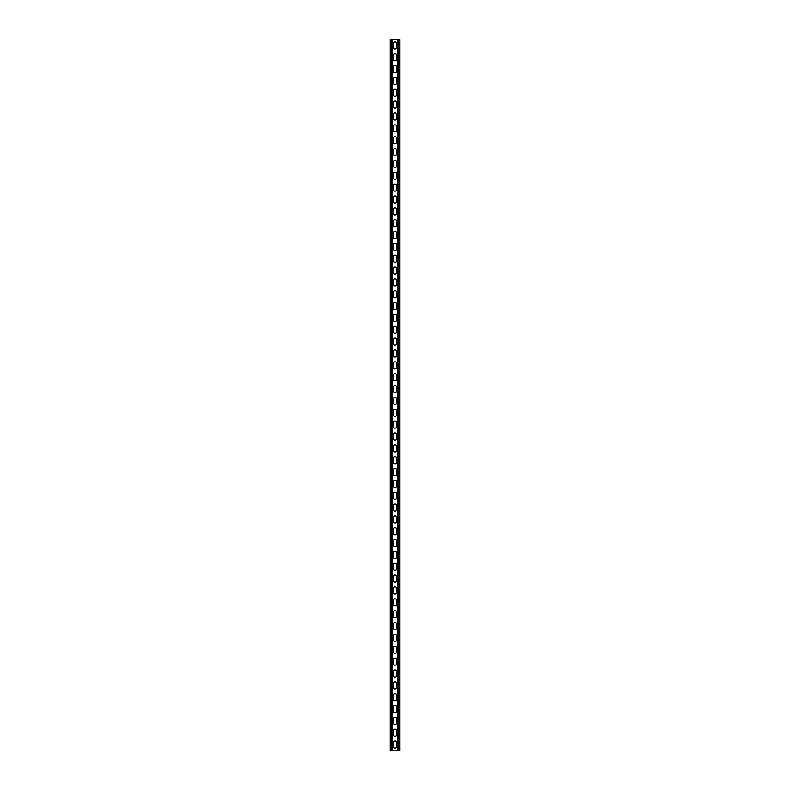 <?xml version="1.0" encoding="UTF-8"?>
<svg xmlns="http://www.w3.org/2000/svg" width="790" height="790" viewBox="0 0 790 790"><rect width="100%" height="100%" fill="white"/><g stroke="black" fill="none" stroke-linecap="round" stroke-linejoin="round"><path stroke-width="1.19" d="M396.541 746.59A1.541 1.541 0 0 1 395 748.13A1.541 1.541 0 0 1 393.459 746.59L393.459 742.561A1.541 1.541 0 0 1 395 741.02A1.541 1.541 0 0 1 396.541 742.561L396.541 746.59A1.541 1.541 0 0 1 395 748.13A1.541 1.541 0 0 1 393.459 746.59M396.541 734.74A1.541 1.541 0 0 1 395 736.28A1.541 1.541 0 0 1 393.459 734.74L393.459 730.711A1.541 1.541 0 0 1 395 729.17A1.541 1.541 0 0 1 396.541 730.711L396.541 734.74A1.541 1.541 0 0 1 395 736.28A1.541 1.541 0 0 1 393.459 734.74M396.541 722.889A1.541 1.541 0 0 1 395 724.43A1.541 1.541 0 0 1 393.459 722.889L393.459 718.861A1.541 1.541 0 0 1 395 717.32A1.541 1.541 0 0 1 396.541 718.861L396.541 722.889A1.541 1.541 0 0 1 395 724.43A1.541 1.541 0 0 1 393.459 722.889M396.541 711.039A1.541 1.541 0 0 1 395 712.58A1.541 1.541 0 0 1 393.459 711.039L393.459 707.011A1.541 1.541 0 0 1 395 705.47A1.541 1.541 0 0 1 396.541 707.011L396.541 711.039A1.541 1.541 0 0 1 395 712.58A1.541 1.541 0 0 1 393.459 711.039M396.541 699.189A1.541 1.541 0 0 1 395 700.73A1.541 1.541 0 0 1 393.459 699.189L393.459 695.161A1.541 1.541 0 0 1 395 693.62A1.541 1.541 0 0 1 396.541 695.161L396.541 699.189A1.541 1.541 0 0 1 395 700.73A1.541 1.541 0 0 1 393.459 699.189M396.541 687.34A1.541 1.541 0 0 1 395 688.88A1.541 1.541 0 0 1 393.459 687.34L393.459 683.311A1.541 1.541 0 0 1 395 681.77A1.541 1.541 0 0 1 396.541 683.311L396.541 687.34A1.541 1.541 0 0 1 395 688.88A1.541 1.541 0 0 1 393.459 687.34M396.541 675.49A1.541 1.541 0 0 1 395 677.03A1.541 1.541 0 0 1 393.459 675.49L393.459 671.461A1.541 1.541 0 0 1 395 669.92A1.541 1.541 0 0 1 396.541 671.461L396.541 675.49A1.541 1.541 0 0 1 395 677.03A1.541 1.541 0 0 1 393.459 675.49M396.541 663.639A1.541 1.541 0 0 1 395 665.18A1.541 1.541 0 0 1 393.459 663.639L393.459 659.611A1.541 1.541 0 0 1 395 658.07A1.541 1.541 0 0 1 396.541 659.611L396.541 663.639A1.541 1.541 0 0 1 395 665.18A1.541 1.541 0 0 1 393.459 663.639M396.541 651.789A1.541 1.541 0 0 1 395 653.33A1.541 1.541 0 0 1 393.459 651.789L393.459 647.761A1.541 1.541 0 0 1 395 646.22A1.541 1.541 0 0 1 396.541 647.761L396.541 651.789A1.541 1.541 0 0 1 395 653.33A1.541 1.541 0 0 1 393.459 651.789M396.541 639.939A1.541 1.541 0 0 1 395 641.48A1.541 1.541 0 0 1 393.459 639.939L393.459 635.911A1.541 1.541 0 0 1 395 634.37A1.541 1.541 0 0 1 396.541 635.911L396.541 639.939A1.541 1.541 0 0 1 395 641.48A1.541 1.541 0 0 1 393.459 639.939M396.541 628.09A1.541 1.541 0 0 1 395 629.63A1.541 1.541 0 0 1 393.459 628.09L393.459 624.061A1.541 1.541 0 0 1 395 622.52A1.541 1.541 0 0 1 396.541 624.061L396.541 628.09A1.541 1.541 0 0 1 395 629.63A1.541 1.541 0 0 1 393.459 628.09M396.541 616.24A1.541 1.541 0 0 1 395 617.78A1.541 1.541 0 0 1 393.459 616.24L393.459 612.211A1.541 1.541 0 0 1 395 610.67A1.541 1.541 0 0 1 396.541 612.211L396.541 616.24A1.541 1.541 0 0 1 395 617.78A1.541 1.541 0 0 1 393.459 616.24M396.541 604.389A1.541 1.541 0 0 1 395 605.93A1.541 1.541 0 0 1 393.459 604.389L393.459 600.361A1.541 1.541 0 0 1 395 598.82A1.541 1.541 0 0 1 396.541 600.361L396.541 604.389A1.541 1.541 0 0 1 395 605.93A1.541 1.541 0 0 1 393.459 604.389M396.541 592.539A1.541 1.541 0 0 1 395 594.08A1.541 1.541 0 0 1 393.459 592.539L393.459 588.511A1.541 1.541 0 0 1 395 586.97A1.541 1.541 0 0 1 396.541 588.511L396.541 592.539A1.541 1.541 0 0 1 395 594.08A1.541 1.541 0 0 1 393.459 592.539M396.541 580.689A1.541 1.541 0 0 1 395 582.23A1.541 1.541 0 0 1 393.459 580.689L393.459 576.661A1.541 1.541 0 0 1 395 575.12A1.541 1.541 0 0 1 396.541 576.661L396.541 580.689A1.541 1.541 0 0 1 395 582.23A1.541 1.541 0 0 1 393.459 580.689M396.541 568.84A1.541 1.541 0 0 1 395 570.38A1.541 1.541 0 0 1 393.459 568.84L393.459 564.811A1.541 1.541 0 0 1 395 563.27A1.541 1.541 0 0 1 396.541 564.811L396.541 568.84A1.541 1.541 0 0 1 395 570.38A1.541 1.541 0 0 1 393.459 568.84M396.541 556.99A1.541 1.541 0 0 1 395 558.53A1.541 1.541 0 0 1 393.459 556.99L393.459 552.961A1.541 1.541 0 0 1 395 551.42A1.541 1.541 0 0 1 396.541 552.961L396.541 556.99A1.541 1.541 0 0 1 395 558.53A1.541 1.541 0 0 1 393.459 556.99M396.541 545.139A1.541 1.541 0 0 1 395 546.68A1.541 1.541 0 0 1 393.459 545.139L393.459 541.111A1.541 1.541 0 0 1 395 539.57A1.541 1.541 0 0 1 396.541 541.111L396.541 545.139A1.541 1.541 0 0 1 395 546.68A1.541 1.541 0 0 1 393.459 545.139M396.541 533.289A1.541 1.541 0 0 1 395 534.83A1.541 1.541 0 0 1 393.459 533.289L393.459 529.261A1.541 1.541 0 0 1 395 527.72A1.541 1.541 0 0 1 396.541 529.261L396.541 533.289A1.541 1.541 0 0 1 395 534.83A1.541 1.541 0 0 1 393.459 533.289M396.541 521.439A1.541 1.541 0 0 1 395 522.98A1.541 1.541 0 0 1 393.459 521.439L393.459 517.411A1.541 1.541 0 0 1 395 515.87A1.541 1.541 0 0 1 396.541 517.411L396.541 521.439A1.541 1.541 0 0 1 395 522.98A1.541 1.541 0 0 1 393.459 521.439M396.541 509.589A1.541 1.541 0 0 1 395 511.13A1.541 1.541 0 0 1 393.459 509.589L393.459 505.56A1.541 1.541 0 0 1 395 504.02A1.541 1.541 0 0 1 396.541 505.56L396.541 509.589A1.541 1.541 0 0 1 395 511.13A1.541 1.541 0 0 1 393.459 509.589M396.541 497.74A1.541 1.541 0 0 1 395 499.28A1.541 1.541 0 0 1 393.459 497.74L393.459 493.711A1.541 1.541 0 0 1 395 492.17A1.541 1.541 0 0 1 396.541 493.711L396.541 497.74A1.541 1.541 0 0 1 395 499.28A1.541 1.541 0 0 1 393.459 497.74M396.541 485.89A1.541 1.541 0 0 1 395 487.43A1.541 1.541 0 0 1 393.459 485.89L393.459 481.861A1.541 1.541 0 0 1 395 480.32A1.541 1.541 0 0 1 396.541 481.861L396.541 485.89A1.541 1.541 0 0 1 395 487.43A1.541 1.541 0 0 1 393.459 485.89M396.541 474.04A1.541 1.541 0 0 1 395 475.58A1.541 1.541 0 0 1 393.459 474.04L393.459 470.01A1.541 1.541 0 0 1 395 468.47A1.541 1.541 0 0 1 396.541 470.01L396.541 474.04A1.541 1.541 0 0 1 395 475.58A1.541 1.541 0 0 1 393.459 474.04M396.541 462.19A1.541 1.541 0 0 1 395 463.73A1.541 1.541 0 0 1 393.459 462.19L393.459 458.161A1.541 1.541 0 0 1 395 456.62A1.541 1.541 0 0 1 396.541 458.161L396.541 462.19A1.541 1.541 0 0 1 395 463.73A1.541 1.541 0 0 1 393.459 462.19M396.541 450.34A1.541 1.541 0 0 1 395 451.88A1.541 1.541 0 0 1 393.459 450.34L393.459 446.31A1.541 1.541 0 0 1 395 444.77A1.541 1.541 0 0 1 396.541 446.31L396.541 450.34A1.541 1.541 0 0 1 395 451.88A1.541 1.541 0 0 1 393.459 450.34M396.541 438.49A1.541 1.541 0 0 1 395 440.03A1.541 1.541 0 0 1 393.459 438.49L393.459 434.461A1.541 1.541 0 0 1 395 432.92A1.541 1.541 0 0 1 396.541 434.461L396.541 438.49A1.541 1.541 0 0 1 395 440.03A1.541 1.541 0 0 1 393.459 438.49M396.541 426.64A1.541 1.541 0 0 1 395 428.18A1.541 1.541 0 0 1 393.459 426.64L393.459 422.611A1.541 1.541 0 0 1 395 421.07A1.541 1.541 0 0 1 396.541 422.611L396.541 426.64A1.541 1.541 0 0 1 395 428.18A1.541 1.541 0 0 1 393.459 426.64M396.541 414.79A1.541 1.541 0 0 1 395 416.33A1.541 1.541 0 0 1 393.459 414.79L393.459 410.76A1.541 1.541 0 0 1 395 409.22A1.541 1.541 0 0 1 396.541 410.76L396.541 414.79A1.541 1.541 0 0 1 395 416.33A1.541 1.541 0 0 1 393.459 414.79M396.541 402.94A1.541 1.541 0 0 1 395 404.48A1.541 1.541 0 0 1 393.459 402.94L393.459 398.911A1.541 1.541 0 0 1 395 397.37A1.541 1.541 0 0 1 396.541 398.911L396.541 402.94A1.541 1.541 0 0 1 395 404.48A1.541 1.541 0 0 1 393.459 402.94M396.541 391.09A1.541 1.541 0 0 1 395 392.63A1.541 1.541 0 0 1 393.459 391.09L393.459 387.06A1.541 1.541 0 0 1 395 385.52A1.541 1.541 0 0 1 396.541 387.06L396.541 391.09A1.541 1.541 0 0 1 395 392.63A1.541 1.541 0 0 1 393.459 391.09M396.541 379.24A1.541 1.541 0 0 1 395 380.78A1.541 1.541 0 0 1 393.459 379.24L393.459 375.211A1.541 1.541 0 0 1 395 373.67A1.541 1.541 0 0 1 396.541 375.211L396.541 379.24A1.541 1.541 0 0 1 395 380.78A1.541 1.541 0 0 1 393.459 379.24M396.541 367.39A1.541 1.541 0 0 1 395 368.93A1.541 1.541 0 0 1 393.459 367.39L393.459 363.361A1.541 1.541 0 0 1 395 361.82A1.541 1.541 0 0 1 396.541 363.361L396.541 367.39A1.541 1.541 0 0 1 395 368.93A1.541 1.541 0 0 1 393.459 367.39M396.541 355.54A1.541 1.541 0 0 1 395 357.08A1.541 1.541 0 0 1 393.459 355.54L393.459 351.51A1.541 1.541 0 0 1 395 349.97A1.541 1.541 0 0 1 396.541 351.51L396.541 355.54A1.541 1.541 0 0 1 395 357.08A1.541 1.541 0 0 1 393.459 355.54M396.541 343.69A1.541 1.541 0 0 1 395 345.23A1.541 1.541 0 0 1 393.459 343.69L393.459 339.661A1.541 1.541 0 0 1 395 338.12A1.541 1.541 0 0 1 396.541 339.661L396.541 343.69A1.541 1.541 0 0 1 395 345.23A1.541 1.541 0 0 1 393.459 343.69M396.541 331.84A1.541 1.541 0 0 1 395 333.38A1.541 1.541 0 0 1 393.459 331.84L393.459 327.81A1.541 1.541 0 0 1 395 326.27A1.541 1.541 0 0 1 396.541 327.81L396.541 331.84A1.541 1.541 0 0 1 395 333.38A1.541 1.541 0 0 1 393.459 331.84M396.541 319.99A1.541 1.541 0 0 1 395 321.53A1.541 1.541 0 0 1 393.459 319.99L393.459 315.96A1.541 1.541 0 0 1 395 314.42A1.541 1.541 0 0 1 396.541 315.96L396.541 319.99A1.541 1.541 0 0 1 395 321.53A1.541 1.541 0 0 1 393.459 319.99M396.541 308.14A1.541 1.541 0 0 1 395 309.68A1.541 1.541 0 0 1 393.459 308.14L393.459 304.111A1.541 1.541 0 0 1 395 302.57A1.541 1.541 0 0 1 396.541 304.111L396.541 308.14A1.541 1.541 0 0 1 395 309.68A1.541 1.541 0 0 1 393.459 308.14M396.541 296.29A1.541 1.541 0 0 1 395 297.83A1.541 1.541 0 0 1 393.459 296.29L393.459 292.26A1.541 1.541 0 0 1 395 290.72A1.541 1.541 0 0 1 396.541 292.26L396.541 296.29A1.541 1.541 0 0 1 395 297.83A1.541 1.541 0 0 1 393.459 296.29M396.541 284.44A1.541 1.541 0 0 1 395 285.98A1.541 1.541 0 0 1 393.459 284.44L393.459 280.411A1.541 1.541 0 0 1 395 278.87A1.541 1.541 0 0 1 396.541 280.411L396.541 284.44A1.541 1.541 0 0 1 395 285.98A1.541 1.541 0 0 1 393.459 284.44M396.541 272.59A1.541 1.541 0 0 1 395 274.13A1.541 1.541 0 0 1 393.459 272.59L393.459 268.56A1.541 1.541 0 0 1 395 267.02A1.541 1.541 0 0 1 396.541 268.56L396.541 272.59A1.541 1.541 0 0 1 395 274.13A1.541 1.541 0 0 1 393.459 272.59M396.541 260.74A1.541 1.541 0 0 1 395 262.28A1.541 1.541 0 0 1 393.459 260.74L393.459 256.71A1.541 1.541 0 0 1 395 255.17A1.541 1.541 0 0 1 396.541 256.71L396.541 260.74A1.541 1.541 0 0 1 395 262.28A1.541 1.541 0 0 1 393.459 260.74M396.541 248.889A1.541 1.541 0 0 1 395 250.43A1.541 1.541 0 0 1 393.459 248.889L393.459 244.861A1.541 1.541 0 0 1 395 243.32A1.541 1.541 0 0 1 396.541 244.861L396.541 248.889A1.541 1.541 0 0 1 395 250.43A1.541 1.541 0 0 1 393.459 248.889M396.541 237.04A1.541 1.541 0 0 1 395 238.58A1.541 1.541 0 0 1 393.459 237.04L393.459 233.011A1.541 1.541 0 0 1 395 231.47A1.541 1.541 0 0 1 396.541 233.011L396.541 237.04A1.541 1.541 0 0 1 395 238.58A1.541 1.541 0 0 1 393.459 237.04M396.541 225.19A1.541 1.541 0 0 1 395 226.73A1.541 1.541 0 0 1 393.459 225.19L393.459 221.161A1.541 1.541 0 0 1 395 219.62A1.541 1.541 0 0 1 396.541 221.161L396.541 225.19A1.541 1.541 0 0 1 395 226.73A1.541 1.541 0 0 1 393.459 225.19M396.541 213.34A1.541 1.541 0 0 1 395 214.88A1.541 1.541 0 0 1 393.459 213.34L393.459 209.311A1.541 1.541 0 0 1 395 207.77A1.541 1.541 0 0 1 396.541 209.311L396.541 213.34A1.541 1.541 0 0 1 395 214.88A1.541 1.541 0 0 1 393.459 213.34M396.541 201.489A1.541 1.541 0 0 1 395 203.03A1.541 1.541 0 0 1 393.459 201.489L393.459 197.461A1.541 1.541 0 0 1 395 195.92A1.541 1.541 0 0 1 396.541 197.461L396.541 201.489A1.541 1.541 0 0 1 395 203.03A1.541 1.541 0 0 1 393.459 201.489M396.541 189.639A1.541 1.541 0 0 1 395 191.18A1.541 1.541 0 0 1 393.459 189.639L393.459 185.611A1.541 1.541 0 0 1 395 184.07A1.541 1.541 0 0 1 396.541 185.611L396.541 189.639A1.541 1.541 0 0 1 395 191.18A1.541 1.541 0 0 1 393.459 189.639M396.541 177.79A1.541 1.541 0 0 1 395 179.33A1.541 1.541 0 0 1 393.459 177.79L393.459 173.761A1.541 1.541 0 0 1 395 172.22A1.541 1.541 0 0 1 396.541 173.761L396.541 177.79A1.541 1.541 0 0 1 395 179.33A1.541 1.541 0 0 1 393.459 177.79M396.541 165.94A1.541 1.541 0 0 1 395 167.48A1.541 1.541 0 0 1 393.459 165.94L393.459 161.911A1.541 1.541 0 0 1 395 160.37A1.541 1.541 0 0 1 396.541 161.911L396.541 165.94A1.541 1.541 0 0 1 395 167.48A1.541 1.541 0 0 1 393.459 165.94M396.541 154.089A1.541 1.541 0 0 1 395 155.63A1.541 1.541 0 0 1 393.459 154.089L393.459 150.061A1.541 1.541 0 0 1 395 148.52A1.541 1.541 0 0 1 396.541 150.061L396.541 154.089A1.541 1.541 0 0 1 395 155.63A1.541 1.541 0 0 1 393.459 154.089M396.541 142.239A1.541 1.541 0 0 1 395 143.78A1.541 1.541 0 0 1 393.459 142.239L393.459 138.211A1.541 1.541 0 0 1 395 136.67A1.541 1.541 0 0 1 396.541 138.211L396.541 142.239A1.541 1.541 0 0 1 395 143.78A1.541 1.541 0 0 1 393.459 142.239M396.541 130.389A1.541 1.541 0 0 1 395 131.93A1.541 1.541 0 0 1 393.459 130.389L393.459 126.361A1.541 1.541 0 0 1 395 124.82A1.541 1.541 0 0 1 396.541 126.361L396.541 130.389A1.541 1.541 0 0 1 395 131.93A1.541 1.541 0 0 1 393.459 130.389M396.541 118.54A1.541 1.541 0 0 1 395 120.08A1.541 1.541 0 0 1 393.459 118.54L393.459 114.51A1.541 1.541 0 0 1 395 112.97A1.541 1.541 0 0 1 396.541 114.51L396.541 118.54A1.541 1.541 0 0 1 395 120.08A1.541 1.541 0 0 1 393.459 118.54M396.541 106.69A1.541 1.541 0 0 1 395 108.23A1.541 1.541 0 0 1 393.459 106.69L393.459 102.66A1.541 1.541 0 0 1 395 101.12A1.541 1.541 0 0 1 396.541 102.66L396.541 106.69A1.541 1.541 0 0 1 395 108.23A1.541 1.541 0 0 1 393.459 106.69M396.541 94.84A1.541 1.541 0 0 1 395 96.38A1.541 1.541 0 0 1 393.459 94.84L393.459 90.811A1.541 1.541 0 0 1 395 89.27A1.541 1.541 0 0 1 396.541 90.811L396.541 94.84A1.541 1.541 0 0 1 395 96.38A1.541 1.541 0 0 1 393.459 94.84M396.541 82.99A1.541 1.541 0 0 1 395 84.53A1.541 1.541 0 0 1 393.459 82.99L393.459 78.96A1.541 1.541 0 0 1 395 77.42A1.541 1.541 0 0 1 396.541 78.96L396.541 82.99A1.541 1.541 0 0 1 395 84.53A1.541 1.541 0 0 1 393.459 82.99M396.541 71.14A1.541 1.541 0 0 1 395 72.68A1.541 1.541 0 0 1 393.459 71.14L393.459 67.111A1.541 1.541 0 0 1 395 65.57A1.541 1.541 0 0 1 396.541 67.111L396.541 71.14A1.541 1.541 0 0 1 395 72.68A1.541 1.541 0 0 1 393.459 71.14M396.541 59.29A1.541 1.541 0 0 1 395 60.83A1.541 1.541 0 0 1 393.459 59.29L393.459 55.261A1.541 1.541 0 0 1 395 53.72A1.541 1.541 0 0 1 396.541 55.261L396.541 59.29A1.541 1.541 0 0 1 395 60.83A1.541 1.541 0 0 1 393.459 59.29M396.541 47.44A1.541 1.541 0 0 1 395 48.98A1.541 1.541 0 0 1 393.459 47.44L393.459 43.411A1.541 1.541 0 0 1 395 41.87A1.541 1.541 0 0 1 396.541 43.411L396.541 47.44A1.541 1.541 0 0 1 395 48.98A1.541 1.541 0 0 1 393.459 47.44M397.37 750.5L397.37 39.5L399.859 39.5L399.859 750.5L390.142 750.5L390.142 39.5L397.37 39.5M396.541 43.411A1.541 1.541 0 0 0 395 41.87A1.541 1.541 0 0 0 393.459 43.411M396.541 55.261A1.541 1.541 0 0 0 395 53.72A1.541 1.541 0 0 0 393.459 55.261M396.541 67.111A1.541 1.541 0 0 0 395 65.57A1.541 1.541 0 0 0 393.459 67.111M396.541 78.96A1.541 1.541 0 0 0 395 77.42A1.541 1.541 0 0 0 393.459 78.96M396.541 90.811A1.541 1.541 0 0 0 395 89.27A1.541 1.541 0 0 0 393.459 90.811M396.541 102.66A1.541 1.541 0 0 0 395 101.12A1.541 1.541 0 0 0 393.459 102.66M396.541 114.51A1.541 1.541 0 0 0 395 112.97A1.541 1.541 0 0 0 393.459 114.51M396.541 126.361A1.541 1.541 0 0 0 395 124.82A1.541 1.541 0 0 0 393.459 126.361M396.541 138.211A1.541 1.541 0 0 0 395 136.67A1.541 1.541 0 0 0 393.459 138.211M396.541 150.061A1.541 1.541 0 0 0 395 148.52A1.541 1.541 0 0 0 393.459 150.061M396.541 161.911A1.541 1.541 0 0 0 395 160.37A1.541 1.541 0 0 0 393.459 161.911M396.541 173.761A1.541 1.541 0 0 0 395 172.22A1.541 1.541 0 0 0 393.459 173.761M396.541 185.611A1.541 1.541 0 0 0 395 184.07A1.541 1.541 0 0 0 393.459 185.611M396.541 197.461A1.541 1.541 0 0 0 395 195.92A1.541 1.541 0 0 0 393.459 197.461M396.541 209.311A1.541 1.541 0 0 0 395 207.77A1.541 1.541 0 0 0 393.459 209.311M396.541 221.161A1.541 1.541 0 0 0 395 219.62A1.541 1.541 0 0 0 393.459 221.161M396.541 233.011A1.541 1.541 0 0 0 395 231.47A1.541 1.541 0 0 0 393.459 233.011M396.541 244.861A1.541 1.541 0 0 0 395 243.32A1.541 1.541 0 0 0 393.459 244.861M396.541 256.71A1.541 1.541 0 0 0 395 255.17A1.541 1.541 0 0 0 393.459 256.71M396.541 268.56A1.541 1.541 0 0 0 395 267.02A1.541 1.541 0 0 0 393.459 268.56M396.541 280.411A1.541 1.541 0 0 0 395 278.87A1.541 1.541 0 0 0 393.459 280.411M396.541 292.26A1.541 1.541 0 0 0 395 290.72A1.541 1.541 0 0 0 393.459 292.26M396.541 304.111A1.541 1.541 0 0 0 395 302.57A1.541 1.541 0 0 0 393.459 304.111M396.541 315.96A1.541 1.541 0 0 0 395 314.42A1.541 1.541 0 0 0 393.459 315.96M396.541 327.81A1.541 1.541 0 0 0 395 326.27A1.541 1.541 0 0 0 393.459 327.81M396.541 339.661A1.541 1.541 0 0 0 395 338.12A1.541 1.541 0 0 0 393.459 339.661M396.541 351.51A1.541 1.541 0 0 0 395 349.97A1.541 1.541 0 0 0 393.459 351.51M396.541 363.361A1.541 1.541 0 0 0 395 361.82A1.541 1.541 0 0 0 393.459 363.361M396.541 375.211A1.541 1.541 0 0 0 395 373.67A1.541 1.541 0 0 0 393.459 375.211M396.541 387.06A1.541 1.541 0 0 0 395 385.52A1.541 1.541 0 0 0 393.459 387.06M396.541 398.911A1.541 1.541 0 0 0 395 397.37A1.541 1.541 0 0 0 393.459 398.911M396.541 410.76A1.541 1.541 0 0 0 395 409.22A1.541 1.541 0 0 0 393.459 410.76M396.541 422.611A1.541 1.541 0 0 0 395 421.07A1.541 1.541 0 0 0 393.459 422.611M396.541 434.461A1.541 1.541 0 0 0 395 432.92A1.541 1.541 0 0 0 393.459 434.461M396.541 446.31A1.541 1.541 0 0 0 395 444.77A1.541 1.541 0 0 0 393.459 446.31M396.541 458.161A1.541 1.541 0 0 0 395 456.62A1.541 1.541 0 0 0 393.459 458.161M396.541 470.01A1.541 1.541 0 0 0 395 468.47A1.541 1.541 0 0 0 393.459 470.01M396.541 481.861A1.541 1.541 0 0 0 395 480.32A1.541 1.541 0 0 0 393.459 481.861M396.541 493.711A1.541 1.541 0 0 0 395 492.17A1.541 1.541 0 0 0 393.459 493.711M396.541 505.56A1.541 1.541 0 0 0 395 504.02A1.541 1.541 0 0 0 393.459 505.56M396.541 517.411A1.541 1.541 0 0 0 395 515.87A1.541 1.541 0 0 0 393.459 517.411M396.541 529.261A1.541 1.541 0 0 0 395 527.72A1.541 1.541 0 0 0 393.459 529.261M396.541 541.111A1.541 1.541 0 0 0 395 539.57A1.541 1.541 0 0 0 393.459 541.111M396.541 552.961A1.541 1.541 0 0 0 395 551.42A1.541 1.541 0 0 0 393.459 552.961M396.541 564.811A1.541 1.541 0 0 0 395 563.27A1.541 1.541 0 0 0 393.459 564.811M396.541 576.661A1.541 1.541 0 0 0 395 575.12A1.541 1.541 0 0 0 393.459 576.661M396.541 588.511A1.541 1.541 0 0 0 395 586.97A1.541 1.541 0 0 0 393.459 588.511M396.541 600.361A1.541 1.541 0 0 0 395 598.82A1.541 1.541 0 0 0 393.459 600.361M396.541 612.211A1.541 1.541 0 0 0 395 610.67A1.541 1.541 0 0 0 393.459 612.211M396.541 624.061A1.541 1.541 0 0 0 395 622.52A1.541 1.541 0 0 0 393.459 624.061M396.541 635.911A1.541 1.541 0 0 0 395 634.37A1.541 1.541 0 0 0 393.459 635.911M396.541 647.761A1.541 1.541 0 0 0 395 646.22A1.541 1.541 0 0 0 393.459 647.761M396.541 659.611A1.541 1.541 0 0 0 395 658.07A1.541 1.541 0 0 0 393.459 659.611M396.541 671.461A1.541 1.541 0 0 0 395 669.92A1.541 1.541 0 0 0 393.459 671.461M396.541 683.311A1.541 1.541 0 0 0 395 681.77A1.541 1.541 0 0 0 393.459 683.311M396.541 695.161A1.541 1.541 0 0 0 395 693.62A1.541 1.541 0 0 0 393.459 695.161M396.541 707.011A1.541 1.541 0 0 0 395 705.47A1.541 1.541 0 0 0 393.459 707.011M396.541 718.861A1.541 1.541 0 0 0 395 717.32A1.541 1.541 0 0 0 393.459 718.861M396.541 730.711A1.541 1.541 0 0 0 395 729.17A1.541 1.541 0 0 0 393.459 730.711M396.541 742.561A1.541 1.541 0 0 0 395 741.02A1.541 1.541 0 0 0 393.459 742.561M392.63 750.5L392.63 39.5M398.081 750.5L398.081 39.5M399.147 750.5L399.147 39.5M390.853 750.5L390.853 39.5M391.919 750.5L391.919 39.5"/></g></svg>
